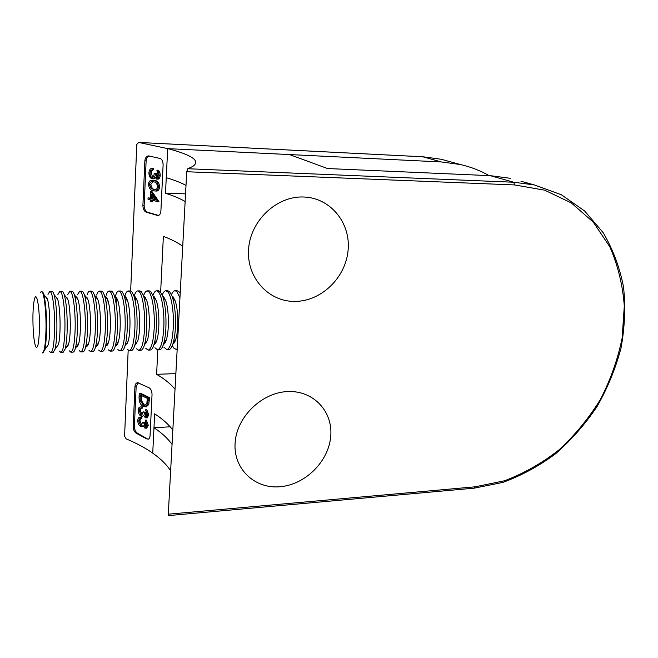<?xml version="1.0" encoding="UTF-8"?>
<svg xmlns="http://www.w3.org/2000/svg" width="658" height="658" viewBox="0 0 658 658"><rect width="100%" height="100%" fill="white"/><g stroke="black" fill="none" stroke-linecap="round" stroke-linejoin="round"><path stroke-width="0.99" d="M489.149 175.62C480.167 170.537 470.503 166.819 460.172 164.484L441.403 161.958L167.683 148.634L166.26 177.693C174.617 180.193 181.197 182.76 186.008 185.408M152.516 200.377L152.45 201.8L151.233 201.767L150.23 201.496L150.304 199.785L147.992 199.177L148.05 197.844L150.369 198.453L150.69 191.396L157.756 201.603L151.307 200.048L151.233 201.767M150.69 191.396L151.908 191.437L158.948 201.636L157.747 201.874M148.05 197.844L150.378 198.165M154.967 191.001L156.176 191.042C158.035 191.272 159.195 189.899 159.655 186.921C159.187 182.858 157.649 180.753 155.049 180.605L152.138 180.3C150.164 180.045 148.914 181.369 148.395 184.273C149.021 188.344 150.674 190.499 153.363 190.738L154.967 191.001C156.834 191.231 157.994 189.858 158.455 186.88C157.978 182.817 156.439 180.703 153.832 180.563L152.138 180.3M149.481 155.995C147.598 156.333 146.479 157.953 146.125 160.873L144.143 205.74C144.341 209.31 145.583 211.506 147.853 212.32L146.619 212.295C144.341 211.481 143.099 209.285 142.893 205.707L144.867 160.815C145.295 157.616 146.57 155.979 148.692 155.921L160.1 158.479C162.057 159.252 163.061 161.457 163.11 165.092L160.906 210.823C160.61 213.817 159.631 215.38 157.961 215.511L158.496 215.446M158.537 215.429L147.853 212.32M153.149 178.77L154.918 178.302L153.701 178.252L154.589 176.829L156.703 179.116C158.043 178.968 158.808 177.693 159.006 175.291C158.989 172.758 158.282 171.055 156.884 170.183L158.076 175.069L156.678 177.75L155.148 173.473L154.178 173.235C154.145 175.637 153.47 177.018 152.162 177.38L151.908 177.356C150.575 176.747 149.934 175.308 149.966 173.029L150.624 170.644L152.056 169.797L152.121 168.44C150.312 168.448 149.243 169.887 148.914 172.758C148.971 175.974 149.975 177.964 151.932 178.721L153.701 178.252M157.64 179.132L157.904 179.157C159.244 179.009 160.009 177.734 160.207 175.341C160.19 172.807 159.491 171.105 158.093 170.233L156.884 170.183M157.262 177.504L156.365 173.523L155.148 173.473M154.178 173.235L156.365 173.523M152.738 177.241L151.2 173.079L151.858 170.693L153.289 169.846L152.056 169.797M152.121 168.44L153.347 168.489L153.289 169.846M140.689 418.513L141.848 418.447L141.906 417.246L139.915 417.238C138.641 417.328 137.933 418.389 137.769 420.413C137.826 423.3 138.772 425.331 140.59 426.499L142.235 426.532L143.057 425.487L144.776 428.013L145.541 428.194L147.153 425.331L145.179 420.133L146.298 424.862L145.254 426.919L143.576 422.617L142.663 422.14L141.157 425.397L140.565 425.265L138.748 420.898L139.356 418.924L140.689 418.513L140.746 417.312L139.915 417.238M141.569 426.738L142.235 426.532M145.541 428.194L146.685 428.128L148.289 425.274L146.323 420.075L145.179 420.133M145.788 426.614L144.727 422.559L143.576 422.617M142.663 422.14L144.727 422.559M140.565 425.265L141.709 425.2L139.915 420.84L140.524 418.858L139.356 418.924M141.166 408.207L142.325 408.157L142.383 406.948L140.417 406.94C139.126 407.022 138.394 408.092 138.238 410.156C138.295 413.06 139.233 415.091 141.059 416.234L142.704 416.251L143.534 415.19L145.262 417.707L146.01 417.879L147.647 414.984L145.665 409.786L146.783 414.524L145.722 416.604L144.053 412.303L143.14 411.834L141.61 415.124L141.034 415.001L139.208 410.633L139.825 408.643L141.166 408.207L141.215 407.006L140.417 406.94M142.021 416.465L142.704 416.251M146.01 417.879L147.153 417.822L148.782 414.927L146.808 409.728L145.665 409.786M146.257 416.3L145.204 412.245L144.053 412.303M143.14 411.834L145.204 412.245M142.169 414.927L140.384 410.576L140.993 408.585L139.825 408.643M138.353 382.759L136.157 386.402L134.956 386.452C135.227 384.091 136.157 382.841 137.744 382.709L149.21 387.858C151.044 389.1 151.982 391.378 152.031 394.718L150.057 435.686C149.868 437.883 149.169 439.067 147.96 439.215L137.867 433.433L136.691 433.499C134.553 432.29 133.385 430.044 133.187 426.762L134.372 426.697C134.569 429.97 135.729 432.207 137.867 433.433M134.372 426.697L136.157 386.402M148.247 397.638L139.249 393.221L140.425 393.171L149.391 397.588L149.259 400.327L148.116 400.385L148.247 397.638L149.391 397.588M139.249 393.221L139.06 397.399C139.027 401.906 140.434 404.917 143.279 406.438L146.315 406.85L148.757 404.473L149.259 400.327M128.178 350.204L124.576 436.221L126.172 438.878C136.346 443.114 145.196 447.868 152.73 453.132L154.655 413.849C162.419 418.842 168.481 424.254 172.832 430.077M185.548 193.863L165.495 193.23L167.683 148.634C176.763 150.962 183.763 153.33 188.681 155.716C196.536 159.499 197.819 163.118 192.531 166.564L187.76 168.736L513.717 182.233L534.214 184.89L520.939 181.238M175.875 373.612L156.604 374.312L157.805 349.826M160.642 292.07L163.373 236.345C171.582 239.487 178.038 242.802 182.727 246.273M451.117 161.983L441.279 159.277L422.971 156.793L138.715 142.441L167.683 148.634L289.462 154.556L327.544 168.538L490.3 175.67L510.254 178.293M130.662 290.984L136.798 144.382L138.715 142.441M156.604 374.312C164.459 378.909 170.603 383.869 175.036 389.182M165.495 193.23C173.811 195.895 180.358 198.667 185.137 201.529M146.619 212.295L157.394 215.421M136.691 433.499L146.783 438.902M134.956 386.452L133.187 426.762M145.163 406.907L147.606 404.522L148.116 400.385M148.757 404.473L147.606 404.522M147.326 398.394L140.17 394.882L140.17 400.385L143.337 405.229L144.776 405.583L146.841 403.395L147.326 398.394M141.322 395.409L141.281 396.371L140.105 396.429M140.17 400.385L141.338 400.335L144.489 405.172L143.337 405.229M141.338 400.335L141.281 396.371M142.383 406.948L141.215 407.006M140.384 410.576L139.208 410.633M142.153 414.943L141.034 415.001M146.084 416.465L145.319 416.506M148.782 414.927L147.647 414.984M141.906 417.246L140.746 417.312M139.915 420.84L138.748 420.898M145.624 426.771L144.834 426.82M148.289 425.274L147.153 425.331M151.858 170.693L150.624 170.644M151.2 173.079L149.966 173.029M160.207 175.341L159.006 175.291M159.655 186.921L158.455 186.88M155.049 180.605L153.832 180.563M153.429 189.397L151.011 188.196L149.44 184.569C149.859 182.422 150.797 181.452 152.261 181.657L153.775 181.904C155.823 181.962 157.073 183.557 157.533 186.675C157.13 188.871 156.209 189.849 154.778 189.611L151.011 188.196M152.237 188.237L150.674 184.61L149.44 184.569M150.674 184.61L152.911 181.723M158.948 201.636L157.756 201.603M152.722 195.878L152.59 198.757L151.373 198.716L155.477 199.851L151.579 194.283L151.373 198.716M152.59 198.757L155.222 199.481M170.644 470.667C166.367 464.359 160.396 458.511 152.73 453.132L153.98 427.716C161.703 432.841 167.732 438.409 172.059 444.405M186.74 171.738L168.3 514.194L475.109 486.821L504.546 480.759C523.858 473.48 541.995 463.199 558.963 449.908C574.944 435.152 588.745 418.356 600.367 399.513C610.517 379.822 617.788 359.293 622.164 337.916L624.294 305.986C622.715 284.939 617.87 265.174 609.76 246.684L593.302 222.165L571.325 202.927L544.709 190.187L514.655 184.939L186.74 171.738L187.76 168.736M153.98 427.716L170.183 426.803M475.109 486.821L474.27 488.154L168.678 515.576L168.3 514.194M235.112 442.826C236.674 416.827 261.884 392.439 287.735 391.559C313.636 390.301 333.261 411.793 330.694 436.723C328.498 461.636 305.205 484.765 279.963 486.739C254.704 489.091 233.171 468.858 235.112 442.826M348.082 250.394C345.672 277.692 321.367 301.274 295.105 301.413C268.826 301.964 246.454 277.898 248.576 249.3C250.303 220.693 276.697 195.813 303.634 196.997C330.604 197.762 350.879 223.12 348.082 250.394M45.97 330.563C45.525 344.619 44.333 352.088 42.392 352.959L42.943 352.943L44.67 349.892C45.69 345.795 46.315 339.355 46.537 330.546C46.702 314.417 45.772 302.351 43.741 294.348L42.943 292.292L41.372 291.395C43.938 290.63 46.463 311.538 45.97 330.563M39.439 329.14C38.912 343.747 37.654 349.562 35.647 346.569C33.747 340.811 32.834 330.513 32.933 315.684C33.13 306.916 33.764 301.027 34.841 298.016C37.021 291.626 39.908 310.527 39.439 329.14M46.405 297.079L47.466 299.316C50.164 307.163 50.658 336.83 48.223 344.808L46.488 347.292M48.001 294.356L49.811 291.354L50.872 292.251C53.199 295.796 55.05 314.22 54.606 330.398C54.129 344.414 52.87 351.857 50.831 352.729L49.531 351.413M47.944 345.738L47.87 345.318M49.811 291.354L52.04 291.338L53.109 292.242L54.03 294.48C56.136 302.532 57.09 314.491 56.884 330.349C56.646 338.952 55.996 345.31 54.943 349.423L53.051 352.663L50.831 352.729M56.613 297.112L57.69 299.398C60.478 307.368 60.955 336.287 58.439 344.397L56.588 347.062M57.896 294.48L59.862 291.305L60.988 292.201C63.448 295.73 65.381 314.088 64.895 330.201C64.377 344.167 63.036 351.586 60.881 352.458L59.508 351.142M57.92 345.919L57.797 345.318M60.955 292.234L62.074 291.288L63.209 292.185L64.245 294.628C66.425 302.721 67.396 314.565 67.165 330.16C66.91 338.566 66.236 344.825 65.142 348.954L63.094 352.392L60.881 352.458M66.762 297.153L67.848 299.489C70.71 307.582 71.179 335.753 68.588 343.986C67.98 346.1 67.33 347.046 66.614 346.824M67.708 294.62L69.847 291.255L71.031 292.144C73.622 295.664 75.645 313.948 75.119 330.003C74.551 343.92 73.137 351.314 70.858 352.186L69.411 350.879M67.815 346.001L67.667 345.31M69.847 291.255L72.043 291.247L73.235 292.136L74.387 294.776C76.632 302.91 77.628 314.639 77.364 329.962C77.093 338.171 76.402 344.34 75.283 348.477C74.601 350.862 73.861 352.079 73.054 352.129L70.858 352.186M76.846 297.219L77.932 299.587C80.876 307.779 81.329 335.226 78.664 343.566C78.031 345.754 77.331 346.758 76.583 346.585M77.447 294.759L79.758 291.206L81 292.094C83.722 295.598 85.828 313.817 85.26 329.814C84.652 343.682 83.155 351.043 80.761 351.915L79.248 350.624M77.636 346.009L77.471 345.302M79.758 291.206L81.937 291.198L83.188 292.086L84.471 294.932C86.774 303.099 87.777 314.713 87.489 329.773C87.21 337.784 86.494 343.854 85.351 348C84.619 350.517 83.813 351.808 82.941 351.857L80.761 351.915M86.881 297.326L87.95 299.686C90.952 307.985 91.396 334.7 88.674 343.139C88.008 345.401 87.275 346.47 86.478 346.347M87.111 294.899C87.859 292.448 88.682 291.206 89.595 291.157L90.894 292.045C93.74 295.532 95.928 313.685 95.328 329.617C94.678 343.435 93.107 350.78 90.598 351.652L89.011 350.36M87.374 345.96L87.21 345.286M89.595 291.157L91.758 291.149L93.074 292.029L94.481 295.088C96.841 303.289 97.853 314.787 97.54 329.576C97.244 337.389 96.52 343.369 95.352 347.514C94.571 350.179 93.707 351.536 92.762 351.594L90.598 351.652M96.726 297.26L97.902 299.793C100.962 308.183 101.398 334.182 98.61 342.719C97.754 345.565 96.808 346.618 95.772 345.878M96.693 295.055C97.499 292.473 98.387 291.157 99.366 291.107L100.723 291.988C103.693 295.475 105.963 313.553 105.321 329.428C104.638 343.196 102.985 350.517 100.361 351.388L98.708 350.105M97.039 345.861L96.882 345.269M99.366 291.107L101.513 291.099L102.887 291.979L104.433 295.261C106.835 303.486 107.863 314.861 107.517 329.387C107.213 337.003 106.473 342.884 105.288 347.029C104.449 349.834 103.528 351.265 102.516 351.331L100.361 351.388M105.28 296.437L106.497 297.186L107.78 299.9C110.898 308.38 111.317 333.672 108.488 342.292C107.624 345.113 106.678 346.264 105.634 345.738M106.209 295.212C107.065 292.497 108.011 291.116 109.063 291.058L110.478 291.938C113.571 295.409 115.923 313.422 115.24 329.239C114.517 342.958 112.789 350.253 110.059 351.125L108.331 349.842M106.629 345.721L106.489 345.244M108.134 343.361L108.035 342.95M109.063 291.058L111.194 291.05L112.625 291.93L114.311 295.442C116.754 303.683 117.79 314.935 117.42 329.197C117.108 336.625 116.351 342.399 115.166 346.527C114.27 349.488 113.283 351.002 112.189 351.068L110.059 351.125M114.986 296.371L116.195 297.12L117.601 300.023C120.751 308.569 121.162 333.162 118.3 341.856C117.437 344.66 116.482 345.902 115.43 345.565M115.652 295.376C116.556 292.522 117.568 291.075 118.695 291.017L120.159 291.889C123.375 295.343 125.81 313.29 125.086 329.049C124.329 342.719 122.528 349.99 119.682 350.862L117.889 349.587M117.692 343.55L117.552 342.974M118.695 291.017L120.809 291L122.298 291.881L124.132 295.623C126.607 303.881 127.644 315.009 127.249 329.008C126.928 336.238 126.172 341.913 124.971 346.034C124.025 349.143 122.964 350.73 121.804 350.804L119.682 350.862M124.617 296.306L125.826 297.046L127.356 300.147C130.539 308.758 130.934 332.66 128.047 341.42L124.971 346.034M125.02 295.549C125.974 292.555 127.052 291.025 128.252 290.968L129.782 291.839C133.113 295.277 135.622 313.159 134.865 328.868C134.067 342.489 132.192 349.727 129.248 350.599L127.381 349.34M127.175 343.673L127.002 342.983M128.252 290.968L130.358 290.959L131.896 291.823L133.887 295.812C136.387 304.086 137.432 315.083 137.012 328.827C136.683 335.86 135.918 341.428 134.717 345.524C133.714 348.798 132.587 350.467 131.345 350.549L129.248 350.599M134.191 296.24L135.392 296.98L137.045 300.278C140.253 308.947 140.631 332.167 137.728 340.976L134.717 345.524M134.314 295.722C135.326 292.588 136.469 290.984 137.752 290.918L139.323 291.79C142.778 295.22 145.369 313.027 144.571 328.679C143.732 342.25 141.791 349.472 138.739 350.344L136.593 348.781M136.593 343.739L136.387 342.991M137.752 290.918L139.841 290.91L141.429 291.774L143.584 296.018C146.101 304.284 147.145 315.166 146.701 328.638C146.364 335.481 145.599 340.934 144.398 345.014C143.337 348.452 142.144 350.204 140.82 350.286L138.739 350.344M143.699 296.182L144.892 296.914L146.676 300.418C149.892 309.128 150.263 331.673 147.343 340.531L144.398 345.014M143.543 295.911C144.612 292.621 145.821 290.943 147.178 290.877L148.807 291.741C152.376 295.154 155.041 312.904 154.202 328.498C153.33 342.02 151.315 349.217 148.157 350.089L145.78 348.279M145.936 343.756L145.714 342.999M147.178 290.877L149.251 290.861L150.896 291.724L153.215 296.223C155.749 304.498 156.785 315.24 156.324 328.457C155.979 335.103 155.214 340.449 154.013 344.496C152.903 348.098 151.636 349.949 150.23 350.031L148.157 350.089M154.317 296.84L156.242 300.558C159.458 309.309 159.82 331.188 156.892 340.079C156.036 342.859 155.058 344.381 153.972 344.644M152.927 295.426C153.997 292.423 155.206 290.894 156.538 290.828L158.224 291.691C161.901 295.097 164.64 312.772 163.768 328.317C162.863 341.79 160.782 348.962 157.517 349.834L154.885 347.753M155.214 343.739L154.984 343.007M156.538 290.828L158.594 290.82L160.297 291.675L162.781 296.437C165.322 304.703 166.359 315.322 165.874 328.276C165.528 334.725 164.763 339.956 163.571 343.969C162.403 347.753 161.07 349.686 159.573 349.785L157.517 349.834M163.464 297.424L163.661 296.758L165.742 300.714C168.958 309.49 169.312 330.711 166.384 339.618C165.528 342.399 164.549 343.986 163.447 344.373M162.246 295.006C163.324 292.242 164.516 290.836 165.832 290.778L167.568 291.642C171.36 295.031 174.173 312.649 173.268 328.136C172.322 341.56 170.175 348.715 166.811 349.587L163.916 347.21M164.426 343.682L164.196 342.999M165.832 290.778L167.88 290.77L169.624 291.626L172.289 296.668C174.839 304.917 175.859 315.396 175.357 328.095C175.012 334.346 174.247 339.462 173.062 343.443C171.837 347.399 170.438 349.431 168.859 349.53L166.811 349.587M172.98 296.709L175.184 300.87C178.384 309.663 178.729 330.234 175.818 339.158C174.954 341.946 173.975 343.583 172.865 344.076M177.199 348.921L176.04 349.332L173.86 348.098L172.881 346.659M171.499 294.628C172.577 292.086 173.77 290.787 175.069 290.737L176.854 291.593L179.955 297.794M173.564 343.608L173.35 342.999M175.069 290.737L177.101 290.729L178.894 291.576L180.193 293.336M172.61 297.136L172.799 296.536M153.98 298.822L154.457 296.997M144.612 299.694L145.188 297.276M135.178 300.706L135.844 297.597M125.678 301.907L126.435 297.959M116.112 303.363L116.951 298.387M106.489 305.172L107.402 298.88M105.708 297.029L105.823 296.569M96.101 297.317L96.241 296.742M40.187 292.777L41.372 291.395M441.403 161.958L422.781 156.777M146.125 160.873L144.867 160.815M142.893 205.707L144.143 205.74M490.3 175.67L513.717 182.233L514.655 184.939M460.172 164.484L441.279 159.277L422.88 156.777L138.525 142.424M156.703 179.116L157.904 179.157M152.36 178.779L153.585 178.828M474.27 488.154L502.728 482.437C521.416 475.644 539.058 466.061 555.656 453.691C571.383 439.947 585.176 424.237 597.045 406.554C607.605 388.031 615.584 368.57 620.987 348.156C624.787 327.528 625.635 307.138 623.529 286.987C619.696 267.329 612.886 249.185 603.106 232.57L584.641 210.996L561.373 194.76L534.214 184.89M47.466 299.316L43.741 294.348M48.223 344.808L44.67 349.892M57.69 299.398L54.03 294.48M58.439 344.397L54.943 349.423M67.848 299.489L64.245 294.628M68.588 343.986L65.142 348.954M77.932 299.587L74.387 294.776M78.664 343.566L75.283 348.477M87.95 299.686L84.471 294.932M88.674 343.139L85.351 348M97.902 299.793L94.481 295.088M98.61 342.719L95.352 347.514M107.78 299.9L104.433 295.261M108.488 342.292L105.288 347.029M117.601 300.023L114.311 295.442M118.3 341.856L115.166 346.527M127.356 300.147L124.132 295.623M137.045 300.278L133.887 295.812M146.676 300.418L143.584 296.018M156.242 300.558L153.215 296.223M156.892 340.079L154.013 344.496M165.742 300.714L162.781 296.437M166.384 339.618L163.571 343.969M175.184 300.87L172.289 296.668M175.818 339.158L173.062 343.443M176.04 349.332L177.183 349.308M85.203 297.63L85.935 296.577M75.209 297.934L76.106 296.659M59.862 291.305L62.074 291.288"/></g></svg>
